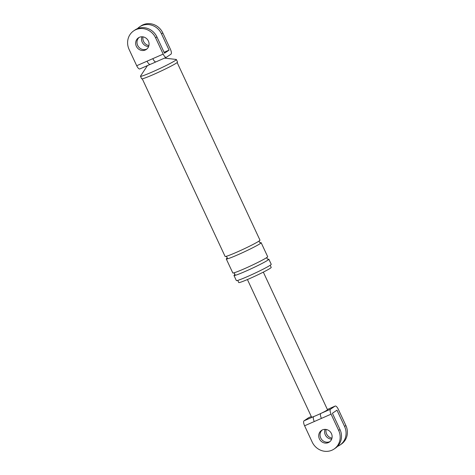 <?xml version="1.0" encoding="UTF-8"?>
<svg xmlns="http://www.w3.org/2000/svg" width="475" height="475" viewBox="0 0 475 475"><rect width="100%" height="100%" fill="white"/><g stroke="black" fill="none" stroke-linecap="round" stroke-linejoin="round"><path stroke-width="0.71" d="M156.049 61.815A4.495 1.579 -113.7 0 1 155.96 61.863L155.96 61.863A4.495 1.579 -113.7 0 1 152.825 58.651L163.18 54.103L155.598 37.84A15.449 14.428 -124.1 0 0 133.695 30.863A15.449 14.428 -124.1 0 0 129.111 49.465L136.699 65.728L152.825 58.651M155.889 61.887A8.425 0.511 155 0 1 155.402 62.118A8.425 0.511 155 0 1 150.937 64.083A8.425 0.511 155 0 1 150.278 64.351A4.495 1.579 -113.7 0 1 150.189 64.398L150.189 64.398A4.495 1.579 -113.7 0 1 147.054 61.18M148.372 41.01A7.024 6.561 -124.1 0 0 138.415 37.84A7.024 6.561 -124.1 0 0 136.337 46.295A7.024 6.561 -124.1 0 0 146.294 49.465A7.024 6.561 -124.1 0 0 148.372 41.01M137.465 28.648A15.449 14.428 55.9 0 1 139.585 26.867L140.915 25.971A15.449 14.428 -124.1 0 1 162.818 32.947L170.4 49.21A4.495 1.579 66.3 0 1 170.97 54.174L166.404 57.267A4.495 1.579 66.3 0 1 166.315 57.321L155.402 62.118M155.598 37.84L156.928 36.943A15.449 14.428 -124.1 0 0 135.019 29.961L133.695 30.863M156.928 36.943L164.51 53.206L169.076 50.113L161.494 33.85A15.449 14.428 55.9 0 0 139.585 26.867M139.11 37.43A7.024 6.561 -124.1 0 0 137.667 45.392A7.024 6.561 -124.1 0 0 146.929 48.973M139.923 68.893A4.495 1.579 -113.7 0 1 139.834 68.94A4.495 1.579 -113.7 0 1 136.699 65.728M163.18 54.103A4.495 1.579 66.3 0 0 166.315 57.321M164.089 52.297L169.076 50.113M148.61 46.538A7.024 6.561 55.9 0 1 142.233 42.299A7.024 6.561 55.9 0 1 141.995 36.771M270.198 265.258L271.207 267.413A17.907 1.081 155 0 1 270.322 268.244A17.907 1.081 155 0 1 252.522 277.299A17.907 1.081 155 0 1 238.747 282.548L237.743 280.392M267.93 259.279A19.243 1.164 155 0 1 268.862 259.225L271.231 264.308A19.243 1.164 155 0 1 270.287 265.198A19.243 1.164 155 0 1 251.15 274.93A19.243 1.164 155 0 1 236.354 280.571L233.985 275.488A19.243 1.164 155 0 1 234.626 274.811M164.504 58.116L176.219 59.452A19.802 1.193 155 0 1 176.356 59.517L177.537 62.059A19.802 1.193 155 0 1 176.563 62.979A19.802 1.193 155 0 1 156.875 72.996A19.802 1.193 155 0 1 141.645 78.797L140.463 76.255A19.802 1.193 155 0 1 140.499 76.107L147.452 65.597M143.028 36.866A7.024 6.561 -124.1 0 0 143.557 41.402A7.024 6.561 -124.1 0 0 148.907 45.547M268.862 259.225A19.243 1.164 155 0 1 267.912 260.116A19.243 1.164 155 0 1 248.781 269.848A19.243 1.164 155 0 1 233.985 275.488M260.229 242.761A19.243 1.164 155 0 1 261.161 242.707L267.674 256.684A19.243 1.164 155 0 1 266.73 257.581A19.243 1.164 155 0 1 247.6 267.306A19.243 1.164 155 0 1 232.797 272.947L226.284 258.97A19.243 1.164 155 0 1 226.925 258.293M261.161 242.707A19.243 1.164 155 0 1 260.211 243.604A19.243 1.164 155 0 1 241.08 253.335A19.243 1.164 155 0 1 226.284 258.97M177.151 62.552L259.973 240.166A19.243 1.164 155 0 1 259.029 241.062A19.243 1.164 155 0 1 239.893 250.794A19.243 1.164 155 0 1 225.097 256.429L142.274 78.814M176.356 59.517A19.802 1.193 155 0 1 175.382 60.438A19.802 1.193 155 0 1 155.693 70.454A19.802 1.193 155 0 1 140.463 76.255M331.081 414.164L338.663 430.427A15.449 14.428 -124.1 0 1 334.085 449.029L335.415 448.133A15.449 14.428 55.9 0 0 339.993 429.531L332.411 413.268L336.977 410.174L344.559 426.437A15.449 14.428 -124.1 0 1 339.981 445.039L341.305 444.137A15.449 14.428 -124.1 0 0 345.889 425.535L338.301 409.272A4.495 1.579 66.3 0 0 335.166 406.06A4.495 1.579 66.3 0 0 335.077 406.107L330.511 409.201A4.495 1.579 66.3 0 0 331.081 414.164L321.415 418.41A4.495 1.579 -113.7 0 1 320.845 413.446A8.776 0.528 155 0 1 313.696 416.581A8.776 0.528 155 0 1 311.6 417.175L247.422 279.543M321.415 418.41L304.6 425.79L312.182 442.053A15.449 14.428 -124.1 0 0 334.085 449.029M331.443 433.598A7.024 6.561 -124.1 0 0 321.486 430.427A7.024 6.561 -124.1 0 0 319.402 438.882A7.024 6.561 -124.1 0 0 329.359 442.053A7.024 6.561 -124.1 0 0 331.443 433.598M314.266 421.545A4.495 1.579 -113.7 0 1 313.696 416.581L304.03 420.826A4.495 1.579 -113.7 0 0 304.6 425.79M326.093 429.453A7.024 6.561 -124.1 0 0 326.628 433.99A7.024 6.561 -124.1 0 0 331.972 438.134M337.535 446.352A15.449 14.428 -124.1 0 0 339.981 445.039M308.596 417.733A4.495 1.579 -113.7 0 1 308.685 417.679L311.297 416.533L308.596 417.733L304.03 420.826M329.994 441.56A7.024 6.561 55.9 0 1 320.732 437.98A7.024 6.561 55.9 0 1 322.175 430.017M263.328 272.127L327.507 409.759A8.776 0.528 155 0 1 327.079 410.162A8.776 0.528 155 0 1 320.845 413.446L330.511 409.201M325.06 429.358A7.024 6.561 -124.1 0 0 325.298 434.886A7.024 6.561 -124.1 0 0 331.675 439.126M162.818 32.947L161.494 33.85M345.889 425.535L344.559 426.437M335.077 406.107L327.382 409.486L335.166 406.06M339.993 429.531L338.663 430.427M139.834 68.94L150.937 64.083M268.078 259.291L268.078 259.291C267.039 258.946 266.718 258.257 267.122 257.242M235.125 274.485L234.537 274.93C234.941 273.915 234.62 273.232 233.581 272.882M260.377 242.773L260.377 242.773C259.338 242.428 259.017 241.745 259.421 240.724M227.424 257.973L226.836 258.412C227.24 257.397 226.919 256.714 225.88 256.363"/></g></svg>
